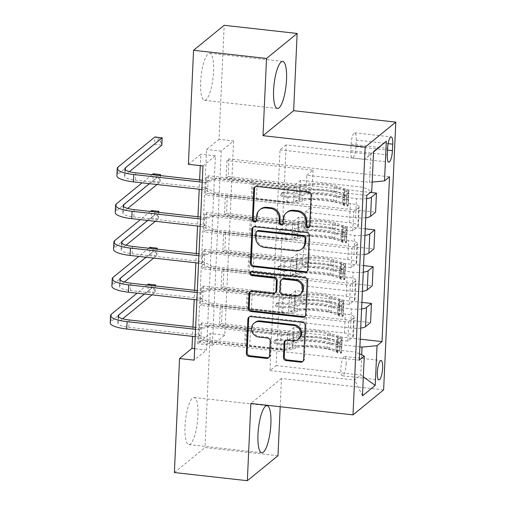 <?xml version="1.0" encoding="UTF-8"?>
<svg xmlns="http://www.w3.org/2000/svg" width="506" height="506" viewBox="0 0 506 506"><rect width="100%" height="100%" fill="white"/><g stroke="black" fill="none" stroke-linecap="round" stroke-linejoin="round"><path stroke-width="0.38" stroke-dasharray="2.53 1.9" d="M309.375 227.118A2.087 1.954 -129.2 0 0 310.526 225.448L311.924 194.759A2.979 2.789 -129.2 0 0 309.185 191.553L257.624 185.784A2.979 2.789 -129.2 0 0 255.226 186.746M256.093 221.16A2.087 1.954 -129.2 0 0 257.244 219.49L257.421 215.518L256.593 216.195M282.734 224.139A2.087 1.954 -129.2 0 0 283.885 222.469L284.062 218.497L283.24 219.174M197.922 415.793A23.687 6.028 96.4 0 0 194.095 397.52A23.687 6.028 96.4 0 0 185.013 426.324A23.687 6.028 96.4 0 0 188.833 444.597A23.687 6.028 96.4 0 0 197.922 415.793M213.557 71.517A23.687 6.028 96.4 0 0 209.731 53.244A23.687 6.028 96.4 0 0 200.642 82.054A23.687 6.028 96.4 0 0 204.468 100.321A23.687 6.028 96.4 0 0 213.557 71.517M346.148 363.959A9.715 2.473 96.4 0 0 344.58 356.464A9.715 2.473 96.4 0 0 340.848 368.279A9.715 2.473 96.4 0 0 342.423 375.775A9.715 2.473 96.4 0 0 346.148 363.959M202.969 165.943L215.385 155.816L206.568 350.019L194.152 360.152M208.308 175.759L207.504 193.418L205.436 195.107L206.233 177.448L208.308 175.759L294.403 185.386L300.653 180.288L363.403 187.302L371.765 191.312M206.631 212.545L205.834 230.198L203.766 231.887L204.563 214.234L206.631 212.545L292.734 222.166L298.983 217.068L349.475 222.716A12.144 2.954 -177.4 0 1 358.299 225.967A12.144 2.954 -177.4 0 1 357.837 226.72L352.827 230.806L204.563 214.234M204.962 249.325L204.165 266.978L202.09 268.667L202.893 251.014L204.962 249.325L291.064 258.952L297.313 253.848L347.805 259.496A12.144 2.954 -177.4 0 1 356.622 262.747A12.144 2.954 -177.4 0 1 356.167 263.5L351.158 267.592L202.893 251.014M203.292 286.105L202.495 303.758L200.42 305.447L201.224 287.794L203.292 286.105L289.394 295.732L295.643 290.634L346.129 296.276A12.144 2.954 -177.4 0 1 354.953 299.527A12.144 2.954 -177.4 0 1 354.497 300.286L349.488 304.372L201.224 287.794M201.622 322.885L200.825 340.544L198.75 342.233L199.554 324.574L201.622 322.885L287.724 332.512L293.973 327.414L344.459 333.056A12.144 2.954 -177.4 0 1 353.283 336.313A12.144 2.954 -177.4 0 1 352.827 337.066L347.818 341.152L199.554 324.574M233.601 140.953L224.778 335.162L212.362 345.294L221.185 151.085L233.601 140.953L219.009 139.321L224.183 25.3M228.997 158.878L228.2 176.531L226.131 178.22L226.928 160.566L228.997 158.878L389.519 176.822M227.327 195.658L226.53 213.311L224.455 214.999L225.259 197.346L227.327 195.658L375.591 212.235M225.657 232.437L224.86 250.09L222.785 251.779L223.589 234.126L225.657 232.437L373.921 249.015M223.987 269.217L223.19 286.877L221.116 288.565L221.919 270.906L223.987 269.217L372.252 285.795M222.317 306.003L221.514 323.657L219.446 325.345L220.249 307.692L222.317 306.003L370.582 322.575M277.977 455.71L205.012 447.551L210.186 333.53L197.77 343.663L206.587 149.453L219.009 139.321M174.38 472.541L205.012 447.551M280.197 406.742L281.481 378.469L383.63 389.886M224.778 335.162L210.186 333.53M188.377 164.317L200.793 154.185L200.275 165.645M199.623 179.965L199.206 189.231M197.954 216.745L197.536 226.018M196.284 253.531L195.866 262.797M194.614 290.311L194.19 299.577M192.944 327.091L192.52 336.357M286.156 144.887L280.033 149.884L270.008 370.575L276.137 365.579L286.156 144.887L370.797 154.349L364.668 159.352L363.403 187.302M280.033 149.884L364.668 159.352L373.567 151.585M372.182 182.059L369.525 182.305L306.775 175.291L305.978 192.944L312.227 187.846L226.131 178.22M369.525 182.305L370.797 154.349L373.548 152.015M276.137 365.579L360.772 375.041L361.689 354.851M359.88 346.844L299.293 340.07L305.548 334.972L219.446 325.345M360.727 328.09A12.144 2.954 -177.4 0 1 350.588 328.059L300.096 322.417L299.293 340.07M361.6 308.964A12.144 2.954 -177.4 0 1 351.455 308.932L300.962 303.29L307.218 298.186L221.116 288.565M362.397 291.311A12.144 2.954 -177.4 0 1 352.258 291.279L301.766 285.631L300.962 303.29M363.27 272.184A12.144 2.954 -177.4 0 1 353.125 272.152L302.639 266.504L308.888 261.406L222.785 251.779M364.073 254.531A12.144 2.954 -177.4 0 1 353.928 254.499L303.436 248.851L302.639 266.504M364.94 235.404A12.144 2.954 -177.4 0 1 354.795 235.372L304.308 229.724L310.557 224.626L224.455 214.999M365.743 217.751A12.144 2.954 -177.4 0 1 355.598 217.713L305.105 212.071L304.308 229.724M366.61 198.624A12.144 2.954 -177.4 0 1 356.464 198.586L305.978 192.944M270.008 370.575L354.649 380.038L360.772 375.041L363.34 376.881M300.653 180.288L299.849 197.941L350.342 203.589A12.144 2.954 -177.4 0 1 359.165 206.84A12.144 2.954 -177.4 0 1 358.703 207.593L353.694 211.679L205.436 195.107M298.983 217.068L298.179 234.721L348.672 240.369A12.144 2.954 -177.4 0 1 357.495 243.62A12.144 2.954 -177.4 0 1 357.034 244.379L352.024 248.465L203.766 231.887M297.313 253.848L296.51 271.507L347.002 277.149A12.144 2.954 -177.4 0 1 355.826 280.406A12.144 2.954 -177.4 0 1 355.364 281.159L350.354 285.245L202.09 268.667M295.643 290.634L294.84 308.287L345.332 313.929A12.144 2.954 -177.4 0 1 354.156 317.186A12.144 2.954 -177.4 0 1 353.694 317.939L348.685 322.025L200.42 305.447M293.973 327.414L293.17 345.067L355.92 352.081L354.649 380.038L362.479 395.812M215.385 155.816L200.793 154.185M206.568 350.019L194.671 348.691M221.185 151.085L206.587 149.453M212.362 345.294L197.77 343.663M306.775 175.291L313.031 170.187L226.928 160.566M228.2 176.531L370.392 192.425M313.031 170.187L312.227 187.846M226.53 213.311L365.237 228.82M224.86 250.09L363.567 265.599M223.19 286.877L361.898 302.379M221.514 323.657L360.228 339.165M366.755 195.398L206.233 177.448M207.504 193.418L293.6 203.045L299.849 197.941M294.403 185.386L293.6 203.045M359.273 360.177L198.75 342.233M347.818 341.152L348.685 322.025M349.488 304.372L350.354 285.245M351.158 267.592L352.024 248.465M352.827 230.806L353.694 211.679M305.105 212.071L311.354 206.973L225.259 197.346M311.354 206.973L310.557 224.626M205.834 230.198L291.93 239.825L298.179 234.721M292.734 222.166L291.93 239.825M204.165 266.978L290.261 276.605L296.51 271.507M291.064 258.952L290.261 276.605M303.436 248.851L309.685 243.753L223.589 234.126M309.685 243.753L308.888 261.406M202.495 303.758L288.591 313.385L294.84 308.287M289.394 295.732L288.591 313.385M301.766 285.631L308.015 280.533L221.919 270.906M308.015 280.533L307.218 298.186M359.564 353.827L355.92 352.081M200.825 340.544L286.921 350.171L293.17 345.067M287.724 332.512L286.921 350.171M300.096 322.417L306.345 317.313L220.249 307.692M306.345 317.313L305.548 334.972M356.237 140.099A9.412 2.397 96.4 0 0 354.712 132.838A9.412 2.397 96.4 0 0 351.101 144.286L350.81 150.763A9.412 2.397 96.4 0 0 352.328 158.024A9.412 2.397 96.4 0 0 355.939 146.576L356.237 140.099L388.108 143.666M281.481 378.469L250.856 403.459M287.199 212.134A9.538 8.931 -129.2 0 0 284.062 218.497M260.558 209.155A9.538 8.931 -129.2 0 0 257.421 215.518M307.117 271.418A2.979 2.789 -129.2 0 0 308.546 269.135L310.089 235.05A2.979 2.789 -129.2 0 0 307.357 231.843L255.789 226.081A2.979 2.789 -129.2 0 0 253.398 227.036M257.345 230.881A2.087 1.954 -129.2 0 0 256.662 232.273L255.834 232.95M302.607 248.332A9.538 8.931 -129.2 0 1 296.162 250.185L265.22 246.726A9.538 8.931 -129.2 0 1 256.472 236.46L256.662 232.273M251.121 271.697A2.087 1.954 -129.2 0 1 252.892 270.893L305.32 276.757A2.979 2.789 -129.2 0 1 308.053 279.963L306.503 314.049L305.675 314.719M305.074 316.332A2.979 2.789 -129.2 0 0 306.503 314.049M275.795 292.247A2.979 2.789 -129.2 0 1 273.778 292.822L252.867 290.488A2.979 2.789 -129.2 0 0 250.47 291.443M282.209 279.04A2.979 2.789 -129.2 0 0 281.228 281.032L280.786 290.703A2.979 2.789 -129.2 0 0 283.518 293.916L295.479 295.251A7.976 7.463 -129.2 0 0 300.874 293.701M298.976 338.634A7.976 7.463 -129.2 0 1 293.581 340.177L287.927 339.545A2.979 2.789 -129.2 0 0 285.529 340.506M254.948 322.48A7.976 7.463 -129.2 0 0 252.747 330.741A7.976 7.463 -129.2 0 0 259.635 336.382L258.806 337.059M268.945 357.432A2.979 2.789 -129.2 0 0 270.375 355.149L271.039 340.563A2.979 2.789 -129.2 0 0 268.3 337.357L259.635 336.382M303.037 361.246A2.979 2.789 -129.2 0 0 304.467 358.956L306.01 324.877A2.979 2.789 -129.2 0 0 303.277 321.671L251.71 315.902A2.979 2.789 -129.2 0 0 249.319 316.864M346.774 195.639L342.986 195.215L344.769 190.92L348.564 191.344L346.774 195.639L346.376 204.468L347.894 206.062L344.099 205.632A4.099 0.999 2.6 0 0 344.219 205.417A4.099 0.999 2.6 0 0 343.22 204.709L333.511 201.565A19.285 4.687 2.6 0 0 302.512 200.869L302.765 195.278L299.425 196.467A11.081 2.694 -177.4 0 1 286.953 197.119L282.221 196.594A1.822 1.708 50.8 0 1 281.146 193.412A1.822 1.708 50.8 0 1 282.38 193.058L287.111 193.589A11.081 2.694 2.6 0 0 299.584 192.931L302.923 191.742L303.176 186.151L299.837 187.34A11.081 2.694 -177.4 0 1 287.364 187.998L214.342 179.832L205.145 182.502L207.213 180.813L202.318 180.269M348.564 191.344A8.045 1.954 2.6 0 0 348.83 190.882A8.045 1.954 2.6 0 0 346.869 189.491L337.16 186.347A23.232 5.648 2.6 0 0 299.811 185.512L299.558 191.097L296.219 192.286A7.135 1.733 -177.4 0 1 288.186 192.71L283.455 192.185A1.822 1.708 -129.2 0 0 281.627 193.754A1.822 1.708 -129.2 0 0 283.297 195.714L288.028 196.246A7.135 1.733 2.6 0 0 296.061 195.822L299.4 194.633L299.147 200.224L295.801 201.413A7.135 1.733 -177.4 0 1 287.775 201.831L256.485 198.333A6.597 1.607 2.6 0 1 252.526 197.403L251.349 196.84L215.739 192.862L213.671 194.544L286.7 202.71L286.953 197.119M347.894 206.062A8.045 1.954 2.6 0 0 348.16 205.594A8.045 1.954 2.6 0 0 346.199 204.209L336.496 201.065A23.232 5.648 2.6 0 0 299.147 200.224M302.512 200.869L299.172 202.058A11.081 2.694 -177.4 0 1 286.7 202.71M344.769 190.92A4.099 0.999 2.6 0 0 344.883 190.705A4.099 0.999 2.6 0 0 343.884 189.997L334.181 186.853A19.285 4.687 2.6 0 0 303.176 186.151M299.811 185.512L296.472 186.701A7.135 1.733 -177.4 0 1 288.445 187.119L257.149 183.621A6.597 1.607 -177.4 0 1 253.196 182.691L252.013 182.128L216.41 178.144L214.342 179.832M342.986 195.215L342.581 204.044L346.376 204.468M344.099 205.632L342.581 204.044M299.558 191.097A23.232 5.648 -177.4 0 1 336.907 191.938L346.616 195.082A8.045 1.954 -177.4 0 1 348.571 196.391L348.413 199.921A8.045 1.954 2.6 0 0 346.452 198.618L336.749 195.474A23.232 5.648 2.6 0 0 299.4 194.633M302.765 195.278A19.285 4.687 -177.4 0 1 333.764 195.974L343.473 199.117A4.099 0.999 -177.4 0 1 344.213 199.453L344.371 195.923A4.099 0.999 2.6 0 0 343.631 195.588L333.928 192.444A19.285 4.687 2.6 0 0 302.923 191.742M202.236 182.179L205.145 182.502M201.9 189.535L204.81 189.858L213.671 194.544M344.371 195.923L348.577 196.499L348.83 190.882M344.371 199.528L348.413 199.921L344.213 199.453M252.013 182.128L251.349 196.84M207.213 180.813L216.41 178.144M215.739 192.862L206.878 188.169L135.5 180.193A15.18 3.694 -177.4 0 1 124.476 176.126A15.18 3.694 -177.4 0 1 125.052 175.184L129.378 171.648M158.049 138.562L160.965 138.884L160.832 141.825L157.916 141.503L158.049 138.562L154.88 136.987L154.545 144.343L117.753 174.368A22.776 5.534 2.6 0 0 116.892 175.778M157.916 141.503L154.545 144.343L161.844 145.159L160.832 141.825M206.878 188.169L204.81 189.858M160.965 138.884L162.179 137.803M345.105 232.425L341.31 231.995L343.1 227.706L346.895 228.13L345.105 232.425L344.706 241.248L346.224 242.842L342.429 242.418A4.099 0.999 2.6 0 0 342.549 242.197A4.099 0.999 2.6 0 0 341.55 241.488L331.841 238.345A19.285 4.687 2.6 0 0 300.842 237.649L301.095 232.058L297.756 233.247A11.081 2.694 -177.4 0 1 285.283 233.905L280.552 233.374A1.822 1.708 50.8 0 1 279.476 230.198A1.822 1.708 50.8 0 1 280.71 229.844L285.441 230.369A11.081 2.694 2.6 0 0 297.914 229.718L301.253 228.529L301.506 222.937L298.167 224.126A11.081 2.694 -177.4 0 1 285.694 224.778L212.672 216.619L203.475 219.288L205.544 217.599L200.648 217.049M346.895 228.13A8.045 1.954 2.6 0 0 347.16 227.662A8.045 1.954 2.6 0 0 345.2 226.277L335.491 223.133A23.232 5.648 2.6 0 0 298.142 222.292L297.889 227.883L294.549 229.073A7.135 1.733 -177.4 0 1 286.516 229.496L281.785 228.965A1.822 1.708 -129.2 0 0 279.957 230.534A1.822 1.708 -129.2 0 0 281.627 232.494L286.358 233.026A7.135 1.733 2.6 0 0 294.391 232.602L297.73 231.413L297.471 237.004L294.131 238.193A7.135 1.733 -177.4 0 1 286.105 238.617L254.815 235.119A6.597 1.607 2.6 0 1 250.856 234.183L249.679 233.62L214.07 229.642L212.001 231.331L285.03 239.496L285.283 233.905M346.224 242.842A8.045 1.954 2.6 0 0 346.49 242.374A8.045 1.954 2.6 0 0 344.529 240.989L334.82 237.845A23.232 5.648 2.6 0 0 297.471 237.004M300.842 237.649L297.503 238.838A11.081 2.694 -177.4 0 1 285.03 239.496M343.1 227.706A4.099 0.999 2.6 0 0 343.213 227.485A4.099 0.999 2.6 0 0 342.214 226.777L332.512 223.633A19.285 4.687 2.6 0 0 301.506 222.937M298.142 222.292L294.802 223.481A7.135 1.733 -177.4 0 1 286.769 223.905L255.479 220.407A6.597 1.607 -177.4 0 1 251.526 219.471L250.343 218.908L214.74 214.93L212.672 216.619M341.31 231.995L340.911 240.824L344.706 241.248M342.429 242.418L340.911 240.824M297.889 227.883A23.232 5.648 -177.4 0 1 335.238 228.725L344.94 231.868A8.045 1.954 -177.4 0 1 346.901 233.171L346.743 236.7A8.045 1.954 2.6 0 0 344.782 235.398L335.08 232.254A23.232 5.648 2.6 0 0 297.73 231.413M301.095 232.058A19.285 4.687 -177.4 0 1 332.094 232.754L341.803 235.897A4.099 0.999 -177.4 0 1 342.543 236.232L342.701 232.703A4.099 0.999 2.6 0 0 341.961 232.368L332.259 229.224A19.285 4.687 2.6 0 0 301.253 228.529M200.566 218.959L203.475 219.288M200.231 226.315L203.14 226.644L212.001 231.331M342.701 232.703L346.901 233.279L347.16 227.662M342.695 236.308L346.743 236.7L342.543 236.232M250.343 218.908L249.679 233.62M205.544 217.599L214.74 214.93M214.07 229.642L205.208 224.955L133.831 216.973A15.18 3.694 -177.4 0 1 122.806 212.906A15.18 3.694 -177.4 0 1 123.375 211.963L127.708 208.428M157.018 184.519L160.174 181.939L160.465 175.588M149.384 183.665L159.422 175.474M156.379 175.342L159.295 175.671L159.162 178.612L156.24 178.283L156.379 175.342L153.21 173.767L152.875 181.123L116.083 211.147A22.776 5.534 2.6 0 0 115.223 212.564M152.123 174.659L142.085 182.849M156.24 178.283L152.875 181.123L160.174 181.939L159.162 178.612M205.208 224.955L203.14 226.644M159.295 175.671L160.51 174.583M343.435 269.205L339.64 268.781L341.43 264.486L345.225 264.91L343.435 269.205L343.036 278.028L344.554 279.622L340.759 279.198A4.099 0.999 2.6 0 0 340.88 278.977A4.099 0.999 2.6 0 0 339.88 278.268L330.171 275.125A19.285 4.687 2.6 0 0 299.172 274.429L299.425 268.838L296.086 270.027A11.081 2.694 -177.4 0 1 283.613 270.685L278.882 270.153A1.822 1.708 50.8 0 1 277.807 266.978A1.822 1.708 50.8 0 1 279.04 266.624L283.771 267.155A11.081 2.694 2.6 0 0 296.244 266.498L299.584 265.308L299.837 259.717L296.497 260.906A11.081 2.694 -177.4 0 1 284.024 261.564L211.002 253.398L201.805 256.068L203.874 254.379L198.978 253.829M345.225 264.91A8.045 1.954 2.6 0 0 345.49 264.442A8.045 1.954 2.6 0 0 343.53 263.057L333.821 259.913A23.232 5.648 2.6 0 0 296.472 259.072L296.219 264.663L292.879 265.852A7.135 1.733 -177.4 0 1 284.846 266.276L280.115 265.745A1.822 1.708 -129.2 0 0 278.287 267.313A1.822 1.708 -129.2 0 0 279.957 269.274L284.688 269.806A7.135 1.733 2.6 0 0 292.715 269.382L296.061 268.193L295.801 273.784L292.462 274.973A7.135 1.733 -177.4 0 1 284.435 275.397L253.145 271.899A6.597 1.607 2.6 0 1 249.186 270.969L248.01 270.4L212.4 266.422L210.332 268.11L283.36 276.276L283.613 270.685M344.554 279.622A8.045 1.954 2.6 0 0 344.82 279.154A8.045 1.954 2.6 0 0 342.859 277.769L333.15 274.625A23.232 5.648 2.6 0 0 295.801 273.784M299.172 274.429L295.827 275.618A11.081 2.694 -177.4 0 1 283.36 276.276M341.43 264.486A4.099 0.999 2.6 0 0 341.544 264.265A4.099 0.999 2.6 0 0 340.544 263.556L330.842 260.413A19.285 4.687 2.6 0 0 299.837 259.717M296.472 259.072L293.132 260.261A7.135 1.733 -177.4 0 1 285.099 260.685L253.81 257.187A6.597 1.607 -177.4 0 1 249.856 256.257L248.674 255.688L213.07 251.71L211.002 253.398M339.64 268.781L339.241 277.604L343.036 278.028M340.759 279.198L339.241 277.604M296.219 264.663A23.232 5.648 -177.4 0 1 333.568 265.505L343.27 268.648A8.045 1.954 -177.4 0 1 345.231 269.951L345.073 273.487A8.045 1.954 2.6 0 0 343.112 272.177L333.41 269.034A23.232 5.648 2.6 0 0 296.061 268.193M299.425 268.838A19.285 4.687 -177.4 0 1 330.424 269.534L340.133 272.677A4.099 0.999 -177.4 0 1 340.873 273.012L341.031 269.483A4.099 0.999 2.6 0 0 340.291 269.148L330.589 266.004A19.285 4.687 2.6 0 0 299.584 265.308M198.896 255.739L201.805 256.068M198.561 263.095L201.47 263.424L210.332 268.11M341.031 269.483L345.231 270.065L345.49 264.442M341.025 273.095L345.073 273.487L340.873 273.012M248.674 255.688L248.01 270.4M203.874 254.379L213.07 251.71M212.4 266.422L203.538 261.735L132.161 253.753A15.18 3.694 -177.4 0 1 121.136 249.686A15.18 3.694 -177.4 0 1 121.706 248.743L126.038 245.214M155.348 221.299L158.504 218.718L158.795 212.368M147.708 220.445L157.752 212.254M154.709 212.122L157.625 212.45L157.492 215.392L154.57 215.063L154.709 212.122L151.541 210.547L151.205 217.903L114.413 247.927A22.776 5.534 2.6 0 0 113.553 249.344M150.453 211.438L140.415 219.629M154.57 215.063L151.205 217.903L158.504 218.718L157.492 215.392M203.538 261.735L201.47 263.424M157.625 212.45L158.84 211.363M341.765 305.985L337.97 305.561L339.76 301.266L343.555 301.69L341.765 305.985L341.367 314.814L342.885 316.402L339.09 315.978A4.099 0.999 2.6 0 0 339.21 315.757A4.099 0.999 2.6 0 0 338.21 315.055L328.502 311.911A19.285 4.687 2.6 0 0 297.496 311.209L297.756 305.618L294.416 306.807A11.081 2.694 -177.4 0 1 281.943 307.465L277.212 306.933A1.822 1.708 50.8 0 1 276.137 303.758A1.822 1.708 50.8 0 1 277.37 303.404L282.101 303.935A11.081 2.694 2.6 0 0 294.574 303.277L297.914 302.088L298.167 296.497L294.827 297.686A11.081 2.694 -177.4 0 1 282.354 298.344L209.332 290.178L200.136 292.847L202.204 291.159L197.308 290.615M343.555 301.69A8.045 1.954 2.6 0 0 343.821 301.228A8.045 1.954 2.6 0 0 341.854 299.837L332.151 296.693A23.232 5.648 2.6 0 0 294.802 295.852L294.549 301.443L291.209 302.632A7.135 1.733 -177.4 0 1 283.177 303.056L278.445 302.525A1.822 1.708 -129.2 0 0 276.618 304.1A1.822 1.708 -129.2 0 0 278.287 306.06L283.018 306.585A7.135 1.733 2.6 0 0 291.045 306.162L294.384 304.973L294.131 310.564L290.792 311.753A7.135 1.733 -177.4 0 1 282.765 312.177L251.476 308.679A6.597 1.607 2.6 0 1 247.516 307.749L246.34 307.186L210.73 303.202L208.662 304.89L281.69 313.056L281.943 307.465M342.885 316.402A8.045 1.954 2.6 0 0 343.15 315.94A8.045 1.954 2.6 0 0 341.189 314.549L331.481 311.405A23.232 5.648 2.6 0 0 294.131 310.564M297.496 311.209L294.157 312.398A11.081 2.694 -177.4 0 1 281.69 313.056M339.76 301.266A4.099 0.999 2.6 0 0 339.874 301.045A4.099 0.999 2.6 0 0 338.875 300.343L329.172 297.193A19.285 4.687 2.6 0 0 298.167 296.497M294.802 295.852L291.462 297.041A7.135 1.733 -177.4 0 1 283.43 297.465L252.14 293.967A6.597 1.607 -177.4 0 1 248.187 293.037L247.004 292.474L211.4 288.49L209.332 290.178M337.97 305.561L337.572 314.39L341.367 314.814M339.09 315.978L337.572 314.39M294.549 301.443A23.232 5.648 -177.4 0 1 331.898 302.284L341.601 305.428A8.045 1.954 -177.4 0 1 343.561 306.737L343.403 310.267A8.045 1.954 2.6 0 0 341.442 308.957L331.734 305.814A23.232 5.648 2.6 0 0 294.384 304.973M297.756 305.618A19.285 4.687 -177.4 0 1 328.755 306.32L338.463 309.463A4.099 0.999 -177.4 0 1 339.203 309.798L339.362 306.263A4.099 0.999 2.6 0 0 338.622 305.928L328.913 302.784A19.285 4.687 2.6 0 0 297.914 302.088M197.226 292.525L200.136 292.847M196.891 299.881L199.8 300.203L208.662 304.89M339.362 306.263L343.561 306.845L343.821 301.228M339.355 309.874L343.403 310.267L339.203 309.798M247.004 292.474L246.34 307.186M202.204 291.159L211.4 288.49M210.73 303.202L201.869 298.515L130.491 290.533A15.18 3.694 -177.4 0 1 119.46 286.472A15.18 3.694 -177.4 0 1 120.036 285.529L124.368 281.994M153.679 258.079L156.835 255.505L157.119 249.148M146.038 257.225L156.082 249.034M153.033 248.901L155.956 249.23L155.823 252.171L152.901 251.849L153.033 248.901L149.871 247.333L149.536 254.689L112.743 284.714A22.776 5.534 2.6 0 0 111.877 286.124M148.783 248.218L138.745 256.409M152.901 251.849L149.536 254.689L156.835 255.505L155.823 252.171M201.869 298.515L199.8 300.203M155.956 249.23L157.17 248.149M340.095 342.764L336.3 342.341L338.09 338.046L341.885 338.47L340.095 342.764L339.697 351.594L341.215 353.188L337.42 352.758A4.099 0.999 2.6 0 0 337.54 352.543A4.099 0.999 2.6 0 0 336.534 351.834L326.832 348.691A19.285 4.687 2.6 0 0 295.827 347.989L296.086 342.404L292.74 343.593A11.081 2.694 -177.4 0 1 280.273 344.244L275.542 343.719A1.822 1.708 50.8 0 1 274.467 340.538A1.822 1.708 50.8 0 1 275.7 340.184L280.432 340.715A11.081 2.694 2.6 0 0 292.904 340.057L296.244 338.868L296.497 333.277L293.157 334.466A11.081 2.694 -177.4 0 1 280.685 335.124L207.662 326.958L198.46 329.627L200.534 327.939L195.639 327.395M341.885 338.47A8.045 1.954 2.6 0 0 342.151 338.008A8.045 1.954 2.6 0 0 340.184 336.617L330.481 333.473A23.232 5.648 2.6 0 0 293.132 332.632L292.879 338.223L289.54 339.412A7.135 1.733 -177.4 0 1 281.507 339.836L276.776 339.311A1.822 1.708 -129.2 0 0 274.941 340.88A1.822 1.708 -129.2 0 0 276.618 342.84L281.349 343.372A7.135 1.733 2.6 0 0 289.375 342.948L292.715 341.759L292.462 347.35L289.122 348.539A7.135 1.733 -177.4 0 1 281.096 348.957L249.806 345.459A6.597 1.607 2.6 0 1 245.846 344.529L244.67 343.966L209.06 339.981L206.992 341.67L280.02 349.836L280.273 344.244M341.215 353.188A8.045 1.954 2.6 0 0 341.48 352.72A8.045 1.954 2.6 0 0 339.52 351.335L329.811 348.191A23.232 5.648 2.6 0 0 292.462 347.35M295.827 347.989L292.487 349.184A11.081 2.694 -177.4 0 1 280.02 349.836M338.09 338.046A4.099 0.999 2.6 0 0 338.204 337.831A4.099 0.999 2.6 0 0 337.205 337.123L327.502 333.979A19.285 4.687 2.6 0 0 296.497 333.277M293.132 332.632L289.793 333.827A7.135 1.733 -177.4 0 1 281.76 334.245L250.47 330.747A6.597 1.607 -177.4 0 1 246.511 329.817L245.334 329.254L209.731 325.269L207.662 326.958M336.3 342.341L335.902 351.17L339.697 351.594M337.42 352.758L335.902 351.17M292.879 338.223A23.232 5.648 -177.4 0 1 330.228 339.064L339.931 342.208A8.045 1.954 -177.4 0 1 341.892 343.517L341.733 347.046A8.045 1.954 2.6 0 0 339.773 345.743L330.064 342.6A23.232 5.648 2.6 0 0 292.715 341.759M296.086 342.404A19.285 4.687 -177.4 0 1 327.085 343.1L336.794 346.243A4.099 0.999 -177.4 0 1 337.534 346.578L337.692 343.049A4.099 0.999 2.6 0 0 336.952 342.714L327.243 339.57A19.285 4.687 2.6 0 0 296.244 338.868M195.55 329.305L198.46 329.627M195.221 336.661L198.131 336.983L206.992 341.67M337.692 343.049L341.892 343.625L342.151 338.008M341.48 352.72L341.733 347.046L337.534 346.578M245.334 329.254L244.67 343.966M200.534 327.939L209.731 325.269M209.06 339.981L200.199 335.295L128.821 327.319A15.18 3.694 -177.4 0 1 117.79 323.252A15.18 3.694 -177.4 0 1 118.366 322.309L122.699 318.774M152.009 294.859L155.165 292.285L155.45 285.934M144.368 294.005L154.412 285.814M151.364 285.688L154.286 286.01L154.153 288.951L151.231 288.629L151.364 285.688L148.201 284.113L147.866 291.469L111.073 321.493A22.776 5.534 2.6 0 0 110.207 322.904M147.113 284.998L137.075 293.189M151.231 288.629L147.866 291.469L155.165 292.285L154.153 288.951M200.199 335.295L198.131 336.983M154.286 286.01L155.5 284.929M310.526 225.448L309.697 226.125M257.244 219.49L256.415 220.167M283.885 222.469L283.056 223.146M350.588 328.059L351.455 308.932M352.258 291.279L353.125 272.152M353.928 254.499L354.795 235.372M355.598 217.713L356.464 198.586M349.475 222.716L350.342 203.589M347.805 259.496L348.672 240.369M346.129 296.276L347.002 277.149M344.459 333.056L345.332 313.929M357.837 226.72L358.703 207.593M356.167 263.5L357.034 244.379M354.497 300.286L355.364 281.159M352.827 337.066L353.694 317.939M351.101 144.286L387.583 148.366M355.939 146.576L387.507 150.105M350.81 150.763L387.292 154.842M257.624 185.784L256.795 186.461M309.185 191.553L308.356 192.229M311.924 194.759L311.095 195.436M255.789 226.081L254.961 226.751M307.357 231.843L306.528 232.52M310.089 235.05L309.261 235.726M308.546 269.135L307.718 269.812M256.472 236.46L255.644 237.137M265.22 246.726L264.391 247.402M296.162 250.185L295.333 250.862M308.053 279.963L307.224 280.64M252.867 290.488L252.039 291.165M273.778 292.822L272.949 293.499M252.892 270.893L252.064 271.57M305.32 276.757L304.492 277.433M295.479 295.251L294.65 295.928M281.228 281.032L280.4 281.703M280.786 290.703L279.957 291.38M283.518 293.916L282.69 294.587M287.927 339.545L287.098 340.222M293.581 340.177L292.759 340.854M268.3 337.357L267.472 338.027M271.039 340.563L270.21 341.24M270.375 355.149L269.546 355.826M251.71 315.902L250.887 316.579M303.277 321.671L302.449 322.347M306.01 324.877L305.181 325.554M304.467 358.956L303.638 359.633M283.297 195.714L282.221 196.594M348.52 191.451L347.862 206.018M344.067 205.594L344.725 191.028M336.749 195.474L336.496 201.065M333.511 201.565L333.764 195.974M288.028 196.246L287.775 201.831M257.149 183.621L256.485 198.333M288.445 187.119L288.186 192.71M287.111 193.589L287.364 187.998M296.061 195.822L295.801 201.413M296.472 186.701L296.219 192.286M299.172 202.058L299.425 196.467M299.584 192.931L299.837 187.34M337.16 186.347L336.907 191.938M333.928 192.444L334.181 186.853M346.452 198.618L346.199 204.209M343.22 204.709L343.473 199.117M346.869 189.491L346.616 195.082M343.631 195.588L343.884 189.997M253.196 182.691L252.526 197.403M135.836 172.837L135.5 180.193M125.292 169.757L125.052 175.184M118.088 167.012L117.753 174.368M283.455 192.185L282.38 193.058M281.627 232.494L280.552 233.374M346.85 228.238L346.193 242.804M342.398 242.374L343.055 227.814M335.08 232.254L334.82 237.845M331.841 238.345L332.094 232.754M286.358 233.026L286.105 238.617M255.479 220.407L254.815 235.119M286.769 223.905L286.516 229.496M285.441 230.369L285.694 224.778M294.391 232.602L294.131 238.193M294.802 223.481L294.549 229.073M297.503 238.838L297.756 233.247M297.914 229.718L298.167 224.126M335.491 223.133L335.238 228.725M332.259 229.224L332.512 223.633M344.782 235.398L344.529 240.989M341.55 241.488L341.803 235.897M345.2 226.277L344.94 231.868M341.961 232.368L342.214 226.777M251.526 219.471L250.856 234.183M134.166 209.617L133.831 216.973M123.622 206.543L123.375 211.963M116.418 203.791L116.083 211.147M281.785 228.965L280.71 229.844M279.957 269.274L278.882 270.153M345.181 265.017L344.523 279.584M340.728 279.16L341.386 264.594M333.41 269.034L333.15 274.625M330.171 275.125L330.424 269.534M284.688 269.806L284.435 275.397M253.81 257.187L253.145 271.899M285.099 260.685L284.846 266.276M283.771 267.155L284.024 261.564M292.715 269.382L292.462 274.973M293.132 260.261L292.879 265.852M295.827 275.618L296.086 270.027M296.244 266.498L296.497 260.906M333.821 259.913L333.568 265.505M330.589 266.004L330.842 260.413M343.112 272.177L342.859 277.769M339.88 278.268L340.133 272.677M343.53 263.057L343.27 268.648M340.291 269.148L340.544 263.556M249.856 256.257L249.186 270.969M132.496 246.397L132.161 253.753M121.952 243.323L121.706 248.743M114.748 240.571L114.413 247.927M280.115 265.745L279.04 266.624M278.287 306.06L277.212 306.933M343.511 301.797L342.847 316.364M339.058 315.94L339.716 301.374M331.734 305.814L331.481 311.405M328.502 311.911L328.755 306.32M283.018 306.585L282.765 312.177M252.14 293.967L251.476 308.679M283.43 297.465L283.177 303.056M282.101 303.935L282.354 298.344M291.045 306.162L290.792 311.753M291.462 297.041L291.209 302.632M294.157 312.398L294.416 306.807M294.574 303.277L294.827 297.686M332.151 296.693L331.898 302.284M328.913 302.784L329.172 297.193M341.442 308.957L341.189 314.549M338.21 315.055L338.463 309.463M341.854 299.837L341.601 305.428M338.622 305.928L338.875 300.343M248.187 293.037L247.516 307.749M130.826 283.177L130.491 290.533M120.283 280.103L120.036 285.529M113.078 277.358L112.743 284.714M278.445 302.525L277.37 303.404M276.618 342.84L275.542 343.719M341.841 338.577L341.177 353.144M337.388 352.72L338.046 338.153M330.064 342.6L329.811 348.191M326.832 348.691L327.085 343.1M281.349 343.372L281.096 348.957M250.47 330.747L249.806 345.459M281.76 334.245L281.507 339.836M280.432 340.715L280.685 335.124M289.375 342.948L289.122 348.539M289.793 333.827L289.54 339.412M292.487 349.184L292.74 343.593M292.904 340.057L293.157 334.466M330.481 333.473L330.228 339.064M327.243 339.57L327.502 333.979M339.773 345.743L339.52 351.335M336.534 351.834L336.794 346.243M340.184 336.617L339.931 342.208M336.952 342.714L337.205 337.123M246.511 329.817L245.846 344.529M129.156 319.963L128.821 327.319M118.613 316.882L118.366 322.309M111.402 314.137L111.073 321.493M276.776 339.311L275.7 340.184M309.843 226.84L309.014 227.517M256.555 220.882L255.726 221.558M283.196 223.861L282.373 224.537M194.095 397.52L267.06 405.679M209.731 53.244L282.696 61.403M344.58 356.464L381.062 360.538M358.299 225.967L359.165 206.84M356.622 262.747L357.495 243.62M354.953 299.527L355.826 280.406M353.283 336.313L354.156 317.186M354.712 132.838L391.195 136.917M352.328 158.024L388.81 162.103M342.423 375.775L378.899 379.854M204.468 100.321L277.433 108.48M188.833 444.597L261.798 452.756M255.606 186.366L254.777 187.043M253.778 226.656L252.949 227.333M307.566 271.121L306.737 271.798M305.523 316.035L304.694 316.712M250.85 291.064L250.021 291.741M251.482 271.298L250.653 271.975M285.909 340.127L285.08 340.804M269.394 357.135L268.566 357.812M249.698 316.484L248.87 317.161M303.486 360.949L302.658 361.626M348.16 205.594L348.419 199.978M344.219 205.417L344.497 199.237M344.605 196.878L344.883 190.705M124.805 168.77L124.476 176.126M282.228 192.539L281.146 193.412M346.49 242.374L346.749 236.757M342.549 242.197L342.828 236.017M342.935 233.658L343.213 227.485M123.135 205.55L122.806 212.906M280.552 229.319L279.476 230.198M344.82 279.154L345.073 273.537M340.88 278.977L341.158 272.804M341.265 270.438L341.544 264.265M121.465 242.33L121.136 249.686M278.882 266.099L277.807 266.978M343.15 315.94L343.403 310.317M339.21 315.757L339.488 309.583M339.596 307.224L339.874 301.045M119.795 279.116L119.46 286.472M277.212 302.879L276.137 303.758M337.54 352.543L337.818 346.363M337.926 344.004L338.204 337.831M118.126 315.896L117.79 323.252M337.685 346.654L341.733 347.11M275.542 339.665L274.467 340.538"/><path stroke-width="0.76" d="M307.604 227.921A2.087 1.954 -129.2 0 0 309.697 226.125L311.095 195.436A2.979 2.789 -129.2 0 0 308.356 192.229L256.795 186.461A2.979 2.789 -129.2 0 0 253.797 189.029L252.405 219.718A2.087 1.954 -129.2 0 0 255.726 221.558A2.087 1.954 -129.2 0 0 256.415 220.167L256.593 216.195A9.538 8.931 -129.2 0 1 259.73 209.832A9.538 8.931 -129.2 0 1 266.181 207.979L270.482 208.459A9.538 8.931 -129.2 0 1 279.23 218.725L279.046 222.697A2.087 1.954 -129.2 0 0 282.373 224.537A2.087 1.954 -129.2 0 0 283.056 223.146L283.24 219.174A9.538 8.931 -129.2 0 1 286.377 212.811A9.538 8.931 -129.2 0 1 292.822 210.958L297.123 211.438A9.538 8.931 -129.2 0 1 305.871 221.704L305.687 225.676A2.087 1.954 -129.2 0 0 307.604 227.921M286.377 212.811L287.199 212.134A9.538 8.931 -129.2 0 1 293.651 210.281L297.952 210.762A9.538 8.931 -129.2 0 1 306.699 221.027L306.516 224.999A2.087 1.954 -129.2 0 0 309.375 227.118M255.226 186.746A2.979 2.789 -129.2 0 0 254.626 188.352L253.234 219.041A2.087 1.954 -129.2 0 0 256.093 221.16M259.73 209.832L260.558 209.155A9.538 8.931 -129.2 0 1 267.01 207.302L271.305 207.783A9.538 8.931 -129.2 0 1 280.052 218.048L279.875 222.02A2.087 1.954 -129.2 0 0 282.734 224.139M270.887 423.946A23.687 6.028 96.4 0 0 267.06 405.679A23.687 6.028 96.4 0 0 257.971 434.483A23.687 6.028 96.4 0 0 261.798 452.756A23.687 6.028 96.4 0 0 270.887 423.946M286.522 79.676A23.687 6.028 96.4 0 0 282.696 61.403A23.687 6.028 96.4 0 0 273.607 90.207A23.687 6.028 96.4 0 0 277.433 108.48A23.687 6.028 96.4 0 0 286.522 79.676M382.631 368.039A9.715 2.473 96.4 0 0 381.062 360.538A9.715 2.473 96.4 0 0 377.331 372.359A9.715 2.473 96.4 0 0 378.899 379.854A9.715 2.473 96.4 0 0 382.631 368.039M283.442 357.375A2.979 2.789 -129.2 0 0 286.175 360.588L300.64 362.201A2.979 2.789 -129.2 0 0 303.638 359.633L305.181 325.554A2.979 2.789 -129.2 0 0 302.449 322.347L250.887 316.579A2.979 2.789 -129.2 0 0 247.889 319.147L246.34 353.226A2.979 2.789 -129.2 0 0 249.072 356.439L266.548 358.393A2.979 2.789 -129.2 0 0 269.546 355.826L270.21 341.24A2.979 2.789 -129.2 0 0 267.472 338.027L258.806 337.059A7.976 7.463 -129.2 0 1 251.918 331.411A7.976 7.463 -129.2 0 1 254.12 323.157A7.976 7.463 -129.2 0 1 259.508 321.607L293.461 325.402A7.976 7.463 -129.2 0 1 300.349 331.05A7.976 7.463 -129.2 0 1 298.148 339.305A7.976 7.463 -129.2 0 1 292.759 340.854L287.098 340.222A2.979 2.789 -129.2 0 0 284.1 342.79L283.442 357.375L284.271 356.698A2.979 2.789 -129.2 0 0 287.003 359.911L301.468 361.524A2.979 2.789 -129.2 0 0 303.037 361.246M250.856 403.459L247.345 480.7L174.38 472.541L179.56 358.52L194.152 360.152L202.969 165.943L188.377 164.317L193.558 50.29L266.523 58.449L263.012 135.69L365.161 147.113L353.005 414.882L250.856 403.459M304.72 272.38A2.979 2.789 -129.2 0 0 307.718 269.812L309.261 235.726A2.979 2.789 -129.2 0 0 306.528 232.52L254.961 226.751A2.979 2.789 -129.2 0 0 251.969 229.319L250.419 263.405A2.979 2.789 -129.2 0 0 253.152 266.611L304.72 272.38L305.548 271.703A2.979 2.789 -129.2 0 0 307.117 271.418M307.224 280.64L305.675 314.719A2.979 2.789 -129.2 0 1 302.683 317.287L251.115 311.525A2.979 2.789 -129.2 0 1 248.383 308.318L249.041 293.733A2.979 2.789 -129.2 0 1 252.039 291.165L272.949 293.499A2.979 2.789 -129.2 0 0 275.947 290.931L276.39 281.254A2.979 2.789 -129.2 0 0 273.651 278.047L251.88 275.612A2.087 1.954 -129.2 0 1 250.653 271.975A2.087 1.954 -129.2 0 1 252.064 271.57L304.492 277.433A2.979 2.789 -129.2 0 1 307.224 280.64M387.583 148.366L387.292 154.842A9.412 2.397 96.4 0 0 388.81 162.103A9.412 2.397 96.4 0 0 392.422 150.649L392.719 144.178A9.412 2.397 96.4 0 0 391.195 136.917A9.412 2.397 96.4 0 0 387.583 148.366M365.161 147.113L395.793 122.117L383.63 389.886L353.005 414.882M373.548 152.015L386.318 141.187L373.567 151.585L371.765 191.312L366.755 195.398L359.273 360.177L364.282 356.091L359.564 353.827M386.318 141.187L384.509 180.908L372.182 182.059M360.228 339.165L382.036 341.601L389.519 176.822L384.509 180.908M382.036 341.601L377.027 345.687L375.224 385.414L362.479 395.812L364.282 356.091M263.012 135.69L293.638 110.7L297.148 33.459L266.523 58.449M297.148 33.459L224.183 25.3L193.558 50.29M247.345 480.7L277.977 455.71L280.197 406.742M293.638 110.7L395.793 122.117M192.52 336.357L191.976 348.387L179.56 358.52M200.275 165.645L199.623 179.965M199.206 189.231L197.954 216.745M197.536 226.018L196.284 253.531M195.866 262.797L194.614 290.311M194.19 299.577L192.944 327.091M361.689 354.851L362.043 347.084L359.88 346.844M194.671 348.691L191.976 348.387M370.392 192.425L376.458 193.109L371.455 197.195A12.144 2.954 -177.4 0 1 366.61 198.624M365.743 217.751A12.144 2.954 -177.4 0 0 370.582 216.321L375.591 212.235L376.458 193.109M365.237 228.82L374.788 229.888L369.785 233.974A12.144 2.954 -177.4 0 1 364.94 235.404M364.073 254.531A12.144 2.954 -177.4 0 0 368.912 253.101L373.921 249.015L374.788 229.888M363.567 265.599L373.118 266.668L368.115 270.754A12.144 2.954 -177.4 0 1 363.27 272.184M362.397 291.311A12.144 2.954 -177.4 0 0 367.242 289.881L372.252 285.795L373.118 266.668M361.898 302.379L371.448 303.448L366.439 307.534A12.144 2.954 -177.4 0 1 361.6 308.964M360.727 328.09A12.144 2.954 -177.4 0 0 365.572 326.661L370.582 322.575L371.448 303.448M362.043 347.084L377.027 345.687M375.224 385.414L363.34 376.881M253.398 227.036A2.979 2.789 -129.2 0 0 252.798 228.649L251.248 262.728A2.979 2.789 -129.2 0 0 253.98 265.935L305.548 271.703M305.105 238.459A2.087 1.954 -129.2 0 0 303.195 236.213L257.933 231.147A2.087 1.954 -129.2 0 0 255.834 232.95L255.644 237.137A9.538 8.931 -129.2 0 0 264.391 247.402L295.333 250.862A9.538 8.931 -129.2 0 0 301.778 249.009A9.538 8.931 -129.2 0 0 304.916 242.646L305.105 238.459L305.934 237.782A2.087 1.954 -129.2 0 0 304.024 235.537L303.195 236.213M256.523 231.552L257.345 230.881A2.087 1.954 -129.2 0 1 258.762 230.477L304.024 235.537M301.778 249.009L302.607 248.332A9.538 8.931 -129.2 0 0 305.744 241.969L304.916 242.646M305.934 237.782L305.744 241.969M250.47 291.443A2.979 2.789 -129.2 0 0 249.869 293.056L249.211 307.642A2.979 2.789 -129.2 0 0 251.944 310.848L303.505 316.617A2.979 2.789 -129.2 0 0 305.074 316.332M274.967 292.923L275.795 292.247A2.979 2.789 -129.2 0 0 276.776 290.254L277.212 280.583A2.979 2.789 -129.2 0 0 274.48 277.37L252.709 274.941L251.88 275.612M251.121 271.697A2.087 1.954 -129.2 0 0 252.709 274.941M294.65 295.928A7.976 7.463 -129.2 0 0 300.045 294.378A7.976 7.463 -129.2 0 0 302.246 286.118A7.976 7.463 -129.2 0 0 295.352 280.476L283.392 279.135A2.979 2.789 -129.2 0 0 280.4 281.703L279.957 291.38A2.979 2.789 -129.2 0 0 282.69 294.587L294.65 295.928M300.045 294.378L300.874 293.701A7.976 7.463 -129.2 0 0 303.075 285.447A7.976 7.463 -129.2 0 0 296.181 279.799L295.352 280.476M281.38 279.717L282.209 279.04A2.979 2.789 -129.2 0 1 284.22 278.464L296.181 279.799M285.529 340.506A2.979 2.789 -129.2 0 0 284.929 342.113L284.271 356.698M298.148 339.305L298.976 338.634A7.976 7.463 -129.2 0 0 301.178 330.374A7.976 7.463 -129.2 0 0 294.283 324.725L293.461 325.402M254.12 323.157L254.948 322.48A7.976 7.463 -129.2 0 1 260.337 320.93L294.283 324.725M249.319 316.864A2.979 2.789 -129.2 0 0 248.718 318.47L247.168 352.555A2.979 2.789 -129.2 0 0 249.901 355.762L267.377 357.717A2.979 2.789 -129.2 0 0 268.945 357.432M129.378 171.648L161.844 145.159L162.179 137.803L154.88 136.987L118.088 167.012A22.776 5.534 2.6 0 0 117.221 168.422A22.776 5.534 2.6 0 0 133.767 174.526L202.236 182.179M117.221 168.422L116.892 175.778A22.776 5.534 2.6 0 0 133.432 181.882L201.9 189.535M202.318 180.269L135.836 172.837A15.18 3.694 -177.4 0 1 124.805 168.77A15.18 3.694 -177.4 0 1 125.38 167.828L162.179 137.803M142.085 182.849L116.418 203.791A22.776 5.534 2.6 0 0 115.551 205.208A22.776 5.534 2.6 0 0 132.098 211.306L200.566 218.959M115.551 205.208L115.223 212.564A22.776 5.534 2.6 0 0 131.762 218.662L200.231 226.315M200.648 217.049L134.166 209.617A15.18 3.694 -177.4 0 1 123.135 205.55A15.18 3.694 -177.4 0 1 123.711 204.607L149.384 183.665M127.708 208.428L157.018 184.519M160.465 175.588L160.51 174.583L153.21 173.767L152.123 174.659M159.422 175.474L160.51 174.583M140.415 219.629L114.748 240.571A22.776 5.534 2.6 0 0 113.882 241.988A22.776 5.534 2.6 0 0 130.428 248.085L198.896 255.739M113.882 241.988L113.553 249.344A22.776 5.534 2.6 0 0 130.093 255.441L198.561 263.095M198.978 253.829L132.496 246.397A15.18 3.694 -177.4 0 1 121.465 242.33A15.18 3.694 -177.4 0 1 122.041 241.387L147.708 220.445M126.038 245.214L155.348 221.299M158.795 212.368L158.84 211.363L151.541 210.547L150.453 211.438M157.752 212.254L158.84 211.363M138.745 256.409L113.078 277.358A22.776 5.534 2.6 0 0 112.212 278.768A22.776 5.534 2.6 0 0 128.758 284.865L197.226 292.525M112.212 278.768L111.877 286.124A22.776 5.534 2.6 0 0 128.423 292.221L196.891 299.881M197.308 290.615L130.826 283.177A15.18 3.694 -177.4 0 1 119.795 279.116A15.18 3.694 -177.4 0 1 120.371 278.167L146.038 257.225M124.368 281.994L153.679 258.079M157.119 249.148L157.17 248.149L149.871 247.333L148.783 248.218M156.082 249.034L157.17 248.149M137.075 293.189L111.402 314.137A22.776 5.534 2.6 0 0 110.542 315.548A22.776 5.534 2.6 0 0 127.088 321.652L195.55 329.305M110.542 315.548L110.207 322.904A22.776 5.534 2.6 0 0 126.753 329.008L195.221 336.661M195.639 327.395L129.156 319.963A15.18 3.694 -177.4 0 1 118.126 315.896A15.18 3.694 -177.4 0 1 118.701 314.953L144.368 294.005M122.699 318.774L152.009 294.859M155.45 285.934L155.5 284.929L148.201 284.113L147.113 284.998M154.412 285.814L155.5 284.929M370.582 216.321L371.455 197.195M368.912 253.101L369.785 233.974M367.242 289.881L368.115 270.754M365.572 326.661L366.439 307.534M388.108 143.666L392.719 144.178M387.507 150.105L392.422 150.649M306.699 221.027L305.871 221.704M297.952 210.762L297.123 211.438M293.651 210.281L292.822 210.958M279.875 222.02L279.046 222.697M280.052 218.048L279.23 218.725M271.305 207.783L270.482 208.459M267.01 207.302L266.181 207.979M253.234 219.041L252.405 219.718M254.626 188.352L253.797 189.029M306.516 224.999L305.687 225.676M253.98 265.935L253.152 266.611M251.248 262.728L250.419 263.405M252.798 228.649L251.969 229.319M258.762 230.477L257.933 231.147M303.505 316.617L302.683 317.287M251.944 310.848L251.115 311.525M249.211 307.642L248.383 308.318M249.869 293.056L249.041 293.733M276.776 290.254L275.947 290.931M277.212 280.583L276.39 281.254M274.48 277.37L273.651 278.047M284.22 278.464L283.392 279.135M284.929 342.113L284.1 342.79M260.337 320.93L259.508 321.607M267.377 357.717L266.548 358.393M249.901 355.762L249.072 356.439M247.168 352.555L246.34 353.226M248.718 318.47L247.889 319.147M301.468 361.524L300.64 362.201M287.003 359.911L286.175 360.588M133.767 174.526L133.432 181.882M125.38 167.828L125.292 169.757M132.098 211.306L131.762 218.662M123.711 204.607L123.622 206.543M130.428 248.085L130.093 255.441M122.041 241.387L121.952 243.323M128.758 284.865L128.423 292.221M120.371 278.167L120.283 280.103M127.088 321.652L126.753 329.008M118.701 314.953L118.613 316.882"/></g></svg>
